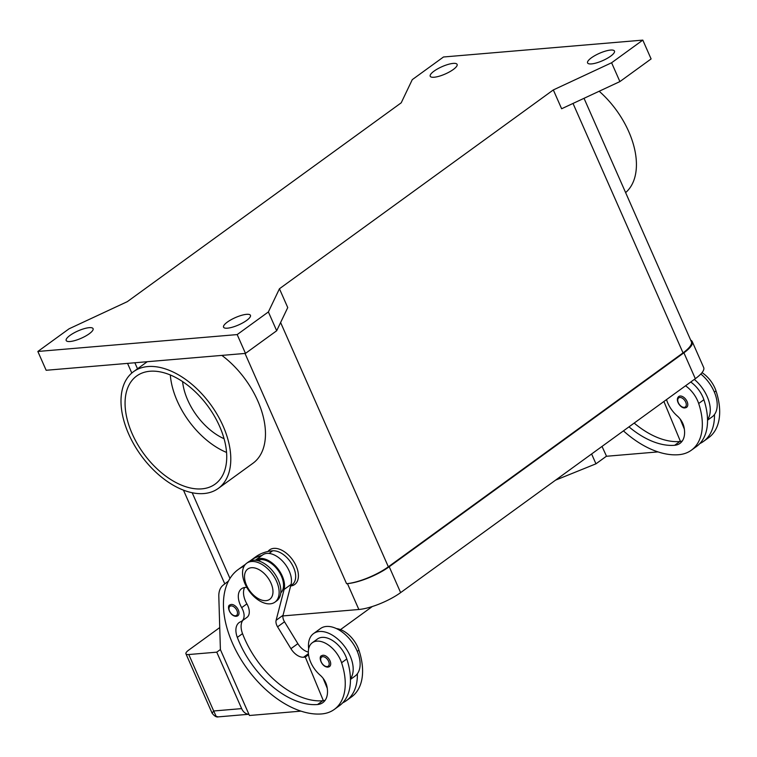 <?xml version="1.0" encoding="UTF-8"?>
<svg xmlns="http://www.w3.org/2000/svg" width="757" height="757" viewBox="0 0 757 757"><rect width="100%" height="100%" fill="white"/><g stroke="black" fill="none" stroke-linecap="round" stroke-linejoin="round"><path stroke-width="1.14" d="M227.469 328.178A14.695 4.003 156.2 0 1 223.552 327.185A14.695 4.003 156.2 0 1 231.055 319.747A14.695 4.003 156.2 0 1 246.536 314.335A14.695 4.003 156.2 0 1 250.444 315.328A14.695 4.003 156.2 0 1 242.95 322.766A14.695 4.003 156.2 0 1 227.469 328.178M70.098 341.502A14.695 4.003 156.2 0 1 66.19 340.518A14.695 4.003 156.2 0 1 73.684 333.08A14.695 4.003 156.2 0 1 89.165 327.667A14.695 4.003 156.2 0 1 93.083 328.652A14.695 4.003 156.2 0 1 85.579 336.089A14.695 4.003 156.2 0 1 70.098 341.502M434.121 77.242A14.695 4.003 156.2 0 1 430.213 76.249A14.695 4.003 156.2 0 1 437.707 68.811A14.695 4.003 156.2 0 1 453.188 63.399A14.695 4.003 156.2 0 1 457.105 64.392A14.695 4.003 156.2 0 1 449.601 71.83A14.695 4.003 156.2 0 1 434.121 77.242M591.491 63.91A14.695 4.003 156.2 0 1 587.574 62.926A14.695 4.003 156.2 0 1 595.078 55.488A14.695 4.003 156.2 0 1 610.558 50.076A14.695 4.003 156.2 0 1 614.466 51.06A14.695 4.003 156.2 0 1 606.972 58.497A14.695 4.003 156.2 0 1 591.491 63.91M625.623 192.609A72.142 43.111 -126 0 0 628.736 131.586A72.142 43.111 -126 0 0 599.175 91.247M223.107 426.059A72.142 43.111 -126 0 0 133.516 371.678A72.142 43.111 -126 0 0 128.69 434.054A72.142 43.111 -126 0 0 218.281 488.426A72.142 43.111 -126 0 0 223.107 426.059M221.867 355.402A72.142 43.111 54 0 1 257.777 400.888A72.142 43.111 54 0 1 252.952 463.265L218.281 488.435M224.063 438.71A50.766 30.337 54 0 1 182.588 381.575M201.835 488.861A66.796 39.922 54 0 1 137.31 443.839A66.796 39.922 54 0 1 136.657 376.002A66.796 39.922 54 0 1 149.962 371.252A66.796 39.922 54 0 1 214.486 416.274A66.796 39.922 54 0 1 215.139 484.111A66.796 39.922 54 0 1 201.835 488.861M226.551 452.431A66.796 39.922 54 0 1 170.316 374.961M267.969 551.484A21.376 12.774 54 0 1 281.954 550.301A21.376 12.774 54 0 1 296.138 565.999A21.376 12.774 54 0 1 290.641 585.984M628.972 426.853A74.811 44.71 -126 0 0 674.638 445.286A26.722 15.973 -126 0 0 679.966 443.384A26.722 15.973 -126 0 0 683.912 426.73A13.361 7.986 -126 0 0 677.278 415.972A22.71 13.569 54 0 1 666.747 400.311A22.71 13.569 54 0 1 666.52 399.592M694.33 379.408A29.391 17.562 54 0 1 707.142 396.498A29.391 17.562 54 0 1 707.53 419.567A63.2 37.774 54 0 1 696.582 446.431L691.378 450.197A63.2 37.774 54 0 1 678.792 454.702A85.494 51.098 54 0 1 623.437 430.875M700.821 374.005A29.391 17.562 -126 0 1 714.078 391.464A29.391 17.562 -126 0 1 714.466 414.533A29.391 17.562 54 0 1 712.11 416.88L707.54 420.201M686.637 407.313L684.981 407.909C680.78 408.723 674.544 399.933 678.792 396.498A6.681 3.993 54 0 1 680.117 396.025A6.681 3.993 54 0 1 687.082 401.532A6.681 3.993 54 0 1 686.637 407.313A6.681 3.993 54 0 1 685.303 407.786M245.098 583.997A24.044 14.374 54 0 1 246.706 563.208A24.044 14.374 54 0 1 276.57 581.329A24.044 14.374 54 0 1 274.961 602.127A24.044 14.374 54 0 1 245.098 583.997M246.508 585.208A18.698 11.175 54 0 1 251.485 567.712A18.698 11.175 54 0 1 270.987 583.136A18.698 11.175 54 0 1 266.01 600.642A18.698 11.175 54 0 1 246.508 585.208M246.706 563.208L248.438 561.949A24.044 14.374 54 0 1 278.302 580.08A24.044 14.374 54 0 1 276.693 600.869L274.961 602.127M246.82 587.413A18.698 11.175 -126 0 0 241.559 588.747A18.698 11.175 -126 0 0 241.682 607.653A13.361 7.986 54 0 1 241.776 621.147A13.361 7.986 54 0 1 240.679 621.752A18.698 11.175 -126 0 0 239.136 622.585A18.698 11.175 -126 0 0 237.329 637.403A74.811 44.71 -126 0 0 317.552 704.521A26.722 15.973 -126 0 0 322.87 702.619A26.722 15.973 -126 0 0 326.825 685.965A13.361 7.986 -126 0 0 320.192 675.206A22.71 13.569 54 0 1 309.66 659.536A22.71 13.569 54 0 1 312.281 642.759A22.71 13.569 54 0 1 341.587 662.735A63.2 37.774 54 0 1 334.291 709.432A63.2 37.774 54 0 1 321.697 713.927A85.494 51.098 54 0 1 239.108 656.3A85.494 51.098 54 0 1 238.275 569.472A85.494 51.098 54 0 1 244.133 566.132M312.281 642.759L317.486 638.984A22.71 13.569 54 0 1 346.791 658.959A63.2 37.774 54 0 1 350.444 678.802A29.391 17.562 -126 0 0 350.056 655.732A29.391 17.562 -126 0 0 313.559 633.581A29.391 17.562 -126 0 0 308.657 648.768M255.838 560.294A85.494 51.098 54 0 1 260.503 559.612A20.042 11.98 54 0 1 273.741 565.432A20.042 11.98 54 0 1 280.771 592.873M336.449 628.594A22.71 13.569 54 0 1 358.922 650.149A63.2 37.774 54 0 1 351.627 696.847L346.422 700.622A63.2 37.774 54 0 1 342.713 702.808M249.715 561.183A85.494 51.098 54 0 1 250.406 560.663L255.611 556.887A85.494 51.098 54 0 1 272.643 550.803A20.042 11.98 54 0 1 285.872 556.622A20.042 11.98 54 0 1 292.193 584.659L290.707 585.738M313.559 633.581L320.495 628.547A29.391 17.562 54 0 1 356.992 650.698A29.391 17.562 54 0 1 357.37 673.768A63.2 37.774 54 0 1 346.422 700.622M329.55 666.538L327.895 667.144C321.271 667.059 318.139 656.13 321.697 655.732A6.681 3.993 54 0 1 323.031 655.259A6.681 3.993 54 0 1 329.995 660.766A6.681 3.993 54 0 1 329.55 666.538A6.681 3.993 54 0 1 328.216 667.021M237.859 615.744L236.203 616.34C229.579 616.264 226.447 605.335 230.005 604.938A6.681 3.993 54 0 1 231.339 604.455A6.681 3.993 54 0 1 238.304 609.972A6.681 3.993 54 0 1 237.859 615.744A6.681 3.993 54 0 1 236.525 616.217M220.401 649.525L216.757 652.165L241.653 708.618A10.683 8.062 -94.8 0 0 246.621 713.794A10.683 8.062 -94.8 0 0 248.902 714.258L218.328 716.87L216.171 716.377L213.682 710.984L212.13 713.198M216.757 652.165L188.786 654.531A10.683 2.914 156.2 0 1 185.938 653.811A10.683 2.914 156.2 0 1 185.872 653.48A10.683 2.914 156.2 0 1 188.72 650.093L219.738 627.572M401.21 102.82L127.327 301.646L69.048 328.812L37.85 351.466L46.149 370.277L245.476 353.396L276.683 330.752L287.745 307.579L279.447 288.758L553.329 89.932L561.628 108.753L619.898 81.586L651.105 58.932L642.807 40.112L443.479 56.993L412.272 79.646L401.21 102.82M372.302 606.527L340.518 629.606M606.499 456.178L595.958 463.823L555.562 480.146M591.614 453.973L595.958 463.823M602.014 446.422L606.537 456.263L658.022 451.901M228.519 581.007L223.201 585.123A26.722 15.973 -126 0 0 218.811 596.497L220.401 649.629L249.45 715.497L300.936 711.135M323.135 678.357L327.251 688.302M262.471 555.061A21.376 12.774 54 0 1 262.66 554.928A21.376 12.774 54 0 1 282.446 560.994A21.376 12.774 54 0 1 291.048 584.432L283.033 615.28A8.015 4.788 -126 0 0 284.509 621.79L297.861 643.658A13.361 7.986 -126 0 0 308.345 652.051M242.732 620.456A18.698 11.175 -126 0 0 242.533 633.628A74.811 44.71 -126 0 0 322.747 700.745A26.722 15.973 -126 0 0 323.362 700.679L305.308 657.085L303.557 657.227A13.361 7.986 54 0 1 290.925 648.683L277.573 626.824A8.015 4.788 54 0 1 276.106 620.314L284.112 589.457A21.376 12.774 -126 0 0 275.51 566.028A21.376 12.774 -126 0 0 255.724 559.962A21.376 12.774 -126 0 0 255.544 560.095L255.355 560.246M244.625 587.498A18.698 11.175 -126 0 0 246.886 603.878A13.361 7.986 54 0 1 246.981 617.371L241.776 621.147M308.534 654.739L305.308 657.085M250.406 560.663A85.494 51.098 54 0 1 261.941 555.449M357.37 673.768A29.391 17.562 54 0 1 355.024 676.115L350.453 679.426M238.275 569.472L243.48 565.697A85.494 51.098 54 0 1 245.334 564.448M323.362 700.679A26.722 15.973 -126 0 0 325.15 700.291M350.444 678.802A63.2 37.774 54 0 1 339.486 705.656L334.291 709.432M684.347 429.068L680.221 419.123M663.908 401.494L680.448 441.445A26.722 15.973 -126 0 0 682.237 441.057M634.167 423.078A74.811 44.71 -126 0 0 679.843 441.511A26.722 15.973 -126 0 0 680.448 441.445M714.466 414.533A63.2 37.774 54 0 1 703.508 441.397A63.2 37.774 54 0 1 699.809 443.583M690.734 382.02A22.71 13.569 54 0 1 703.878 399.724A63.2 37.774 54 0 1 707.53 419.567M685.53 385.796A22.71 13.569 54 0 1 698.673 403.5A63.2 37.774 54 0 1 691.378 450.197M702.013 372.643A22.71 13.569 54 0 1 716.008 390.915A63.2 37.774 54 0 1 708.713 437.622L703.508 441.397M690.706 340.177A32.059 8.734 156.2 0 1 692.267 341.653A32.059 8.734 156.2 0 1 683.912 352.809L389.221 566.738A32.059 8.734 156.2 0 1 347.444 583.619L346.564 583.694A32.059 8.734 -23.8 0 0 388.35 566.813L683.032 352.885A32.059 8.734 -23.8 0 0 691.387 341.729L584.026 98.306M37.85 351.466L237.178 334.585L268.385 311.931L276.683 330.752M237.178 334.585L245.476 353.396M268.385 311.931L279.447 288.758M553.329 89.932L611.599 62.765L619.898 81.586M611.599 62.765L642.807 40.112M282.919 615.924L358.856 609.489A32.059 8.734 -23.8 0 0 400.633 592.617L695.323 378.689A32.059 8.734 -23.8 0 0 703.679 367.524L692.267 341.653M679.843 397.472A5.611 3.35 54 0 1 685.691 402.099A5.611 3.35 54 0 1 684.196 407.351A5.611 3.35 54 0 1 678.348 402.715A5.611 3.35 54 0 1 679.843 397.472M341.587 662.735L346.791 658.959M357.266 651.351L358.922 650.149M327.109 666.576A5.611 3.35 54 0 1 321.261 661.949A5.611 3.35 54 0 1 322.747 656.697A5.611 3.35 54 0 1 328.604 661.325A5.611 3.35 54 0 1 327.109 666.576M235.418 615.782A5.611 3.35 54 0 1 229.57 611.154A5.611 3.35 54 0 1 231.055 605.903A5.611 3.35 54 0 1 236.913 610.53A5.611 3.35 54 0 1 235.418 615.782M241.653 708.618L213.682 710.984L188.786 654.531M308.411 653.707L303.557 657.227M297.861 643.658L290.925 648.683M284.509 621.79L277.573 626.824M283.033 615.28L276.106 620.314M291.048 584.432L284.112 589.457M269.019 553.433L272.643 550.803M258.714 560.909L260.503 559.612M241.682 607.653L246.886 603.878M237.329 637.403L242.533 633.628M317.552 704.521L322.747 700.745M679.843 441.511L674.638 445.286M703.878 399.724L698.673 403.5M716.008 390.915L714.362 392.117M245.013 353.443L346.564 583.694M280.61 322.529L388.35 566.813M134.86 362.764L137.509 368.782M192.193 492.76L229.977 578.443M573.021 103.444L683.032 352.885M358.856 609.489L347.444 583.619M400.633 592.617L389.221 566.738M695.323 378.689L683.912 352.809M133.525 371.678L147.237 361.723M218.328 716.87C216.511 717.381 214.439 716.16 212.121 713.189L185.938 653.811M255.724 559.962L262.66 554.928M127.555 363.388L131.803 373.04M183.468 490.167L224.801 583.884"/></g></svg>
